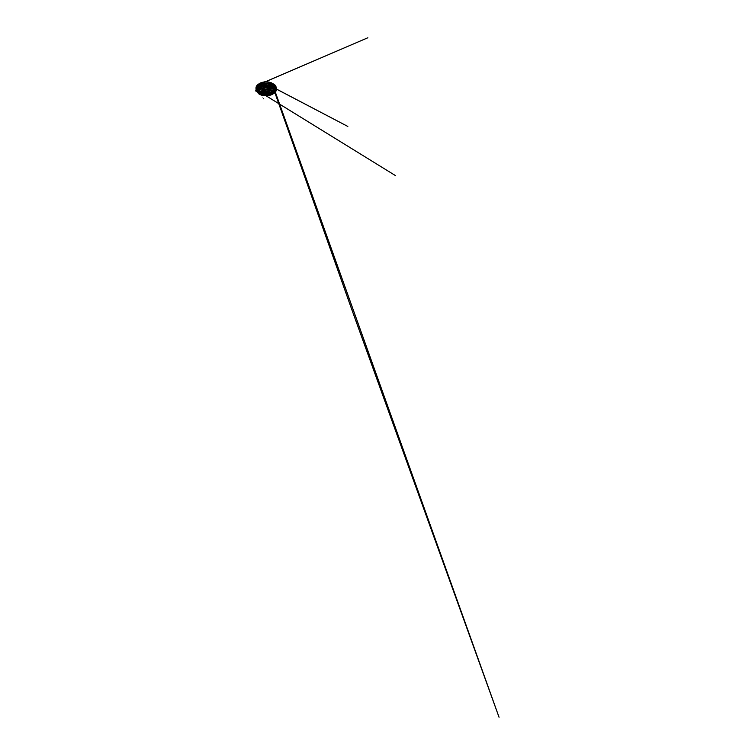<?xml version="1.0" encoding="UTF-8"?>
<svg xmlns="http://www.w3.org/2000/svg" width="755" height="755" viewBox="0 0 755 755"><rect width="100%" height="100%" fill="white"/><g stroke="black" fill="none" stroke-linecap="round" stroke-linejoin="round"><path stroke-width="0.57" stroke-dasharray="3.77 2.83" d="M261.891 83.843L261.834 83.107L263.759 84.211M269.016 87.25L267.1 86.136M270.517 90.317A5.059 2.916 0 0 0 270.998 89.628A5.059 2.916 0 0 0 266.109 85.966A5.059 2.916 0 0 0 261.221 89.628A5.059 2.916 0 0 0 262.013 90.591M274.924 89.42A8.928 5.153 0 0 0 272.423 86.589A8.928 5.153 0 0 0 258.455 87.58M260.428 83.748L262.155 84.494L260.588 86.164M263.929 83.965L266.817 84.069L267.468 81.993L262.891 82.267L263.75 83.72M274.301 84.787L271.168 85.674L269.035 84.315L270.29 83.107L269.101 84.192L269.488 84.73L271.517 82.88M267.449 82.201L267.487 82.087A9.4 5.427 0 0 1 270.828 82.757M266.789 83.607A5.644 3.256 180 0 1 269.073 84.069L271.281 85.447M267.468 81.993L266.741 83.409M271.139 85.683L274.084 84.749M262.032 84.371L261.721 85.23L260.937 84.796M260.39 85.881L260.484 86.372L257.096 85.919M260.994 85.976L260.569 86.296A7.531 4.351 180 0 1 271.432 86.164A7.531 4.351 180 0 1 272.838 87.287A7.512 4.332 0 0 0 271.423 86.127A7.512 4.332 0 0 0 260.447 86.344M261.173 89.118L258.823 90.222M271.668 88.439L274.716 89.364M274.82 89.486L271.819 88.571M272.329 86.646A8.796 5.077 180 0 1 268.384 95.139A8.796 5.077 180 0 1 257.615 88.92A8.796 5.077 180 0 1 272.329 86.646M258.776 90.241A7.531 4.351 180 0 1 258.814 88.156A7.531 4.351 180 0 1 258.842 88.09L258.871 88.042A7.512 4.332 0 0 0 266.109 93.526A7.512 4.332 0 0 0 273.348 88.042L273.376 88.09A7.531 4.351 180 0 1 273.404 88.156A7.531 4.351 180 0 1 272.914 91.1M263.778 90.93A3.294 1.897 0 0 0 267.374 91.346A3.294 1.897 0 0 0 269.403 89.59M269.365 89.317A3.294 1.897 0 0 0 265.958 87.693A3.294 1.897 0 0 0 262.825 89.496L262.815 89.59A3.294 1.897 0 0 0 263.184 90.468M262.759 91.525A4.738 2.737 0 0 0 267.336 92.233A4.738 2.737 0 0 0 270.686 90.298A4.738 2.737 0 0 0 266.109 86.853A4.738 2.737 0 0 0 261.532 90.298A4.738 2.737 0 0 0 261.843 90.779M269.157 86.9A3.294 1.897 180 0 1 269.403 87.627A3.294 1.897 180 0 1 269.11 88.401A3.294 1.897 180 0 1 263.778 88.967A3.294 1.897 180 0 1 263.108 88.401A3.294 1.897 180 0 1 262.815 87.627A3.294 1.897 180 0 1 264.863 85.862A3.294 1.897 180 0 1 268.459 86.296M269.101 88.005L266.94 86.212M268.459 86.212L268.459 87.297A2.35 1.359 180 0 1 267.006 88.552A2.35 1.359 180 0 1 264.448 88.259A2.35 1.359 180 0 1 263.759 87.297L263.759 85.428M264.41 86.363A2.473 1.425 0 0 0 264.363 86.381A2.473 1.425 0 0 0 264.363 88.401A2.473 1.425 0 0 0 267.855 88.401A2.473 1.425 0 0 0 267.855 86.381M263.986 88.618A3.001 1.736 180 0 1 265.335 85.721A3.001 1.736 180 0 1 269.016 87.844A3.001 1.736 180 0 1 263.986 88.618M263.75 88.712A3.341 1.925 180 0 1 263.75 85.985A3.341 1.925 180 0 1 264.184 85.777A3.341 1.925 180 0 1 268.044 85.777A3.341 1.925 180 0 1 268.469 85.985A3.341 1.925 180 0 1 268.469 88.712A3.341 1.925 180 0 1 263.75 88.712M269.016 87.957L266.94 86.759M263.91 85.013L261.834 83.814M272.517 86.646L273.291 84.607L272.498 87.042L274.254 87.91L275.188 89.496M260.937 86.193A6.955 4.02 180 0 1 271.026 86.042A6.955 4.02 180 0 1 273.065 88.911M272.933 85.796A9.645 5.568 180 0 1 275.735 89.345M260.937 85.032A9.645 5.568 180 0 1 271.281 85.032M270.96 83.692A10.117 5.842 0 0 0 262.702 83.324M262.344 83.399A10.117 5.842 0 0 0 261.258 83.692M263.202 82.418A10.117 5.842 180 0 1 269.695 82.559M257.634 88.316L262.032 85.636L266.609 85.088L272.668 86.665L273.216 84.89A10.079 5.814 180 0 1 275.33 86.646M261.126 83.937A10.079 5.814 180 0 1 271.092 83.937M271.281 84.72A9.815 5.672 0 0 0 260.937 84.72M274.471 86.57A9.815 5.672 0 0 0 273.055 85.532M269.054 84.003L269.488 84.73M266.534 84.135L264.373 84.267M257.134 85.843L260.862 86.249M271.649 86.212L266.137 84.758L261.003 85.891M261.353 88.788L260.937 89.279M260.466 86.721A7.786 4.492 180 0 1 271.621 86.646A7.786 4.492 180 0 1 273.631 88.646A7.786 4.492 180 0 1 266.109 94.318A7.786 4.492 180 0 1 258.587 88.646L258.814 88.156M271.913 86.778A8.211 4.738 0 0 0 258.182 88.901A8.211 4.738 0 0 0 268.233 94.705A8.211 4.738 0 0 0 271.913 86.778M263.891 88.609A3.133 1.812 180 0 1 264.193 85.9A3.133 1.812 180 0 1 268.808 86.419M268.997 86.523A3.369 1.944 0 0 0 268.487 86.145A3.369 1.944 0 0 0 264.203 85.919A3.369 1.944 0 0 0 263.042 88.316A3.369 1.944 0 0 0 263.731 88.892A3.369 1.944 0 0 0 269.186 88.316L269.242 86.665M272.668 86.665L273.027 84.919M271.658 86.504L269.894 84.532M262.693 82.399L264.401 84.343L266.987 83.862M258.389 90.543L261.381 88.873M273.348 88.042L272.866 87.287M259.484 87.495L263.523 85.674L267.034 85.457L270.347 86.136L273.404 88.156M270.686 90.298L270.998 89.628M261.532 90.298L261.221 89.628M263.108 88.401L263.042 88.316C262.419 87.552 262.749 86.532 263.75 85.985M268.969 86.353L268.469 85.985M264.184 85.777C265.307 85.306 266.911 85.306 268.044 85.777M271.281 86.344L272.489 87.023M272.008 86.749L272.904 87.325M274.273 89.194L275.179 91.723M274.188 90.76L273.017 87.278M275.207 91.676L274.301 89.203L275.226 91.638M274.263 89.109L274.112 90.298M274.225 89.486L274.065 90.289M260.664 92.393L262.193 93.403M260.683 92.459L258.54 90.978L258.078 88.609L258.408 91.015L257.965 89.071M263.693 85.362L258.455 88.175M264.779 84.956L261.013 86.315L267.317 85.409L272.281 86.749M272.461 84.164L275.197 86.07M256.36 86.976L259.777 84.154L257.011 85.324L259.767 84.145M261.409 83.494L262.136 83.276M263.231 83.041L270.818 83.494L266.76 82.795L262.004 83.201M273.178 91.402L274.008 90.572M259.475 91.723L263.825 99.235L258.314 90.657M260.371 83.88L265.798 82.786L270.818 83.494"/><path stroke-width="1.13" d="M263.202 83.022L265.184 84.324A2.35 1.359 0 0 0 263.948 85.032L261.891 83.843A5.172 2.982 180 0 1 263.118 83.135L263.24 82.257A5.172 2.982 180 0 1 269.771 82.635A5.172 2.982 180 0 1 271.281 84.739A5.172 2.982 180 0 1 270.413 86.4L270.328 87.297A5.172 2.982 180 0 1 269.101 88.005L268.978 87.231A5.172 2.982 180 0 1 263.665 87.372A5.172 2.982 180 0 1 260.937 84.739A5.172 2.982 180 0 1 261.806 83.088L261.834 83.107M270.413 86.4L270.403 86.296A5.115 2.954 0 0 0 271.224 84.692A5.115 2.954 0 0 0 268.553 82.106A5.115 2.954 0 0 0 263.335 82.219L265.128 83.428L263.202 82.314M270.384 86.457L268.459 85.353L270.403 86.296M268.884 87.174L267.1 86.136A2.709 1.557 180 0 1 264.193 85.759A2.709 1.557 180 0 1 263.58 84.107L261.815 83.088A5.115 2.954 0 0 0 260.994 84.692A5.115 2.954 0 0 0 263.665 87.287A5.115 2.954 0 0 0 268.884 87.174L268.978 87.231M267.1 86.136L266.94 86.212A2.35 1.359 180 0 1 264.448 85.91A2.35 1.359 180 0 1 263.759 84.947A2.35 1.359 180 0 1 263.91 84.466L263.58 84.107M263.335 82.219L262.627 82.304L263.061 82.795M262.655 91.006A5.059 2.916 0 0 0 270.517 90.317M262.013 90.591A5.059 2.916 0 0 0 262.532 90.94M258.455 87.58A8.928 5.153 0 0 0 261.183 94.535A8.928 5.153 0 0 0 271.036 94.535A8.928 5.153 0 0 0 274.924 89.42M268.572 91.883L267.931 89.93L269.507 93.176L273.121 91.865L270.139 89.128A5.644 3.256 180 0 0 271.423 87.948L275.594 89.6L276.066 87.146L272.036 86.391L271.394 87.797M262.74 89.76L263.146 90.553L263.061 89.59L261.409 91.261L262.749 90.024L265.666 90.591L265.524 90.09L265.382 92.856L265.656 90.619L263.146 90.553L260.862 92.667L264.901 93.478L265.382 92.856A9.4 5.427 0 0 0 268.903 92.629L268.959 92.742A9.532 5.502 180 0 1 265.354 92.969M257.785 87.646L260.635 87.599L260.135 87.165L256.37 88.061L257.587 90.77L261.353 88.599A5.644 3.256 180 0 0 263.061 89.59M261.409 91.261L260.862 92.667M262.032 84.371L259.39 83.484L256.691 85.787L260.919 85.683M263.92 83.673L264.373 84.267M261.098 84.003L260.428 83.748M262.891 82.267L262.664 82.352A9.532 5.502 180 0 0 259.597 83.465M270.913 85.136L274.537 84.626L271.083 82.72L270.29 83.107M263.287 89.581L265.524 90.09A5.644 3.256 180 0 0 267.931 89.93L270.139 89.128M260.617 87.269L261.155 88.845M266.581 83.626L264.42 83.767M273.206 91.459A9.777 5.644 0 0 0 275.245 89.59L274.716 89.364M258.823 90.222L257.974 90.713A9.777 5.644 0 0 0 259.201 91.572A9.777 5.644 0 0 0 260.683 92.28M269.695 82.559A10.117 5.842 180 0 1 276.226 88.014A10.117 5.842 180 0 1 269.979 93.412A10.117 5.842 180 0 1 258.956 92.148A10.117 5.842 180 0 1 255.992 88.014L256.794 85.862A9.777 5.644 0 0 0 256.37 88.061M259.201 83.55L262.636 82.286A9.777 5.644 0 0 0 259.39 83.484L260.937 84.796M271.517 82.88L271.083 82.72A9.777 5.644 0 0 0 267.468 81.993M274.527 84.711L274.527 84.711A9.777 5.644 0 0 1 275.792 86.797M260.588 86.164L258.135 85.862M260.135 87.165L260.22 88.09L256.171 88.439M268.94 92.705L267.855 90.383L270.488 89.524L268.308 90.77L269.507 93.176M273.876 89.043L271.375 88.156L272.017 86.665L271.819 88.571M271.328 86.013L273.348 88.042A7.512 4.332 0 0 0 272.857 87.287A7.531 4.351 180 0 1 273.376 88.09M272.914 91.1A7.531 4.351 180 0 1 265.316 93.563A7.531 4.351 180 0 1 258.776 90.241M258.842 88.09A7.531 4.351 180 0 1 260.569 86.296L260.466 86.287M269.403 87.627L269.403 89.59A3.294 1.897 0 0 0 269.365 89.317M262.815 87.627L262.815 89.496A3.294 1.897 0 0 0 262.815 89.59M263.184 90.468A3.294 1.897 0 0 0 263.778 90.93M261.843 90.779A4.738 2.737 0 0 0 262.759 91.525M268.459 86.296A3.294 1.897 180 0 1 269.157 86.9M268.846 87.155A5.115 2.954 180 0 1 263.646 87.24A5.115 2.954 180 0 1 260.994 84.654A5.115 2.954 180 0 1 261.787 83.078L260.937 86.372A5.172 2.982 0 0 0 266.109 89.364A5.172 2.982 0 0 0 271.281 86.372A5.172 2.982 0 0 0 269.771 84.258A5.172 2.982 0 0 0 264.127 83.616A5.172 2.982 0 0 0 260.937 86.372L261.976 84.758C263.75 83.39 267.855 83.258 269.894 84.532M263.372 82.163A5.115 2.954 180 0 1 268.572 82.068A5.115 2.954 180 0 1 271.224 84.654A5.115 2.954 180 0 1 270.432 86.24M265.165 83.192A2.709 1.557 180 0 1 268.025 83.55A2.709 1.557 180 0 1 268.638 85.202M268.459 85.353L268.27 86.108A2.35 1.359 0 0 1 267.034 86.816M265.279 84.22L265.279 83.673A2.35 1.359 180 0 1 268.459 84.947A2.35 1.359 180 0 1 268.308 85.428M263.948 85.032L263.91 84.466M263.759 87.297A2.35 1.359 180 0 1 264.448 86.334A2.35 1.359 180 0 1 267.77 86.334A2.35 1.359 180 0 1 268.459 87.297M267.77 86.334L267.855 86.381A2.473 1.425 0 0 0 264.41 86.363M268.308 85.976L270.384 87.174M270.328 87.297L268.27 86.108M265.184 84.324L263.118 83.135M272.668 86.665L273.225 84.569L272.668 86.665M273.065 88.911A6.955 4.02 180 0 1 263.712 92.648A6.955 4.02 180 0 1 260.777 86.306M275.735 89.345A9.645 5.568 180 0 1 271.356 94.413A9.645 5.568 180 0 1 260.862 94.413A9.645 5.568 180 0 1 260.937 85.032M271.281 85.032A9.645 5.568 180 0 1 272.933 85.796M272.98 91.147A9.4 5.427 0 0 0 274.867 89.42M274.999 89.477A9.532 5.502 180 0 1 273.074 91.242M265.279 93.205A9.777 5.644 0 0 0 269.082 92.959M258.333 90.496A9.4 5.427 0 0 0 260.834 91.94M260.777 92.044A9.532 5.502 180 0 1 258.21 90.572L260.843 92.469C263.372 93.611 267.015 93.818 269.884 92.997L273.178 91.402M260.494 87.184A5.644 3.256 180 0 1 260.768 85.796M256.691 85.787L257.134 85.843A9.4 5.427 0 0 0 256.738 87.873M256.606 87.92A9.532 5.502 180 0 1 257.011 85.843M262.155 84.522A5.644 3.256 180 0 1 264.203 83.777M262.646 82.333L262.693 82.399A9.4 5.427 0 0 0 259.701 83.484M267.487 82.04A9.532 5.502 180 0 1 270.913 82.729M275.405 86.655A9.4 5.427 0 0 0 274.235 84.72M271.281 85.541A5.644 3.256 180 0 1 271.715 86.457M274.348 84.711A9.532 5.502 180 0 1 275.537 86.693M257.304 85.947A10.117 5.842 0 0 0 255.992 88.816A10.117 5.842 0 0 0 258.956 92.95A10.117 5.842 0 0 0 269.979 94.215A10.117 5.842 0 0 0 276.226 88.816A10.117 5.842 0 0 0 273.697 84.956M273.593 84.89A10.117 5.842 0 0 0 270.96 83.692M261.258 83.692A10.117 5.842 0 0 0 257.38 85.872M275.33 86.646A10.079 5.814 180 0 1 275.801 90.572A10.079 5.814 180 0 1 258.984 93.11A10.079 5.814 180 0 1 256.417 90.572L255.992 88.014A10.117 5.842 180 0 1 263.202 82.418M260.937 84.72A9.815 5.672 0 0 0 256.662 91.081L256.417 90.572A10.079 5.814 180 0 1 261.126 83.937M271.092 83.937A10.079 5.814 180 0 1 273.234 84.881L273.027 84.919M273.055 85.532A9.815 5.672 0 0 0 271.281 84.72M261.183 94.535L260.862 94.413C258.814 93.639 257.417 92.525 256.662 91.081A9.815 5.672 0 0 0 266.109 95.205A9.815 5.672 0 0 0 275.556 91.081A9.815 5.672 0 0 0 274.471 86.57M273.338 84.871L271.281 85.447M269.488 84.73L271.026 85.617M266.534 84.135L266.741 83.409M262.098 84.966L260.994 85.976M261.003 85.891L261.721 85.23M260.937 89.279L260.22 88.09L260.635 87.599L261.353 88.788M261.173 89.118L259.21 89.996M264.901 93.478L265.335 89.996M265.458 92.355L265.656 90.317M268.308 90.77L268.082 89.817M273.121 91.865L270.148 90.1L269.931 89.147M272.225 90.562L270.498 89.26M276.066 87.146L272.055 87.316L271.64 86.551M274.367 86.561L272.036 86.391M260.447 86.344A7.512 4.332 0 0 0 258.871 88.042L260.362 86.353M259.484 87.495L258.587 88.646A7.786 4.492 180 0 1 260.466 86.721M268.808 86.419A3.133 1.812 180 0 1 268.025 88.76A3.133 1.812 180 0 1 263.891 88.609M269.186 88.316A3.369 1.944 0 0 0 268.997 86.523M275.188 89.496L274.886 92.034L272.772 94.082L269.393 95.375L265.024 95.687L260.994 94.837L258.248 93.186L256.917 90.817L257.634 88.316M263.297 82.219C266.487 80.889 271.46 82.427 271.281 84.739L271.281 86.372L271.007 85.513M274.593 84.673C275.66 85.655 276.198 86.768 276.226 88.014L275.556 91.081C274.801 92.525 273.404 93.639 271.356 94.413L271.036 94.535M267.44 81.974L271.205 82.739M262.023 85.183L260.862 86.249M258.389 90.543L257.842 90.779M267.865 90.1L267.902 90.6M275.415 89.647L274.82 89.486M258.587 88.646L258.814 88.156M268.459 86.212L268.459 84.947M263.759 85.428L263.759 84.947M272.904 87.325L274.235 89.175M275.179 91.723L499.055 717.25L351.953 309.994L274.188 90.76M273.017 87.278L271.8 82.975L274.263 89.109M273.989 90.402L273.678 90.978L274.037 90.43M273.81 90.732L272.366 91.959M272.508 91.865L265.977 93.507L260.664 92.393M262.193 93.403L395.488 175.613L260.683 92.459M257.965 89.071L258.455 88.175M263.693 85.362L264.779 84.956M272.281 86.749L271.658 86.504M275.197 86.07L275.952 87.155M275.858 86.976L276.387 88.505L275.896 90.883L276.424 88.656L276.481 90.222L275.16 92.544L271.875 94.696L267.345 95.687C264.392 95.904 261.296 95.319 259.135 94.13L255.756 90.364L256.039 91.346L256.36 86.976M262.004 83.201L367.864 37.75L261.409 83.494M262.136 83.276L263.231 83.041M270.818 83.494L272.461 84.164M272.489 87.023L347.829 126.444L272.008 86.721M274.008 90.572L271.413 92.469L268.034 93.384L264.108 93.375L259.475 91.723M272.668 94.337L269.101 95.564L264.826 95.791L259.89 94.498C262.259 95.574 265.486 95.989 268.421 95.574L272.668 94.337M259.767 84.145L260.56 83.796"/></g></svg>
